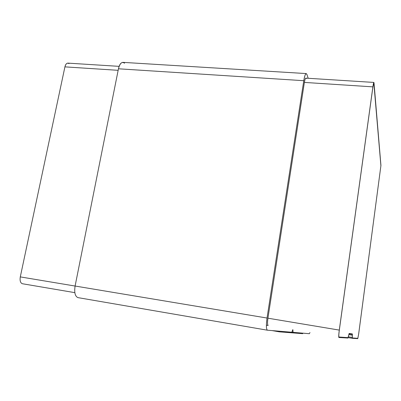<?xml version="1.0" encoding="UTF-8"?>
<svg xmlns="http://www.w3.org/2000/svg" width="401" height="401" viewBox="0 0 401 401"><rect width="100%" height="100%" fill="white"/><g stroke="black" fill="none" stroke-linecap="round" stroke-linejoin="round"><path stroke-width="0.6" d="M267.402 330.198L77.969 297.627C75.097 296.429 74.14 292.565 75.097 286.033C74.14 292.56 75.092 296.424 77.969 297.627L267.402 330.198C266.199 329.216 266.079 325.166 267.031 318.038L75.097 286.033L267.031 318.038L303.778 80.696L118.455 68.792L75.097 286.033L118.455 68.792L303.778 80.696C304.484 76.29 305.306 73.919 306.239 73.573L306.9 74.441L308.179 78.28L306.9 74.441C305.918 72.471 304.88 74.556 303.778 80.696L267.031 318.038C266.074 325.271 266.204 329.326 267.437 330.203L267.367 330.188M306.239 73.573L122.881 62.361C120.796 62.606 119.323 64.746 118.455 68.792C119.924 63.163 121.959 61.308 124.556 63.228M309.983 332.589L309.296 333.702L293.041 332.344L292.885 329.687L293.051 332.344L309.296 333.702L309.983 332.589M306.249 78.616L305.863 78.135C305.301 78.345 304.81 79.769 304.384 82.411L267.928 318.199C267.357 322.469 267.432 324.895 268.154 325.487L268.154 325.487C267.432 324.9 267.357 322.474 267.928 318.199L304.384 82.411C305.031 78.771 305.652 77.503 306.249 78.616M292.79 329.672L291.843 332.244L267.437 330.203L291.843 332.244L292.79 329.672M302.8 333.161L302.725 333.672L279.402 331.853L272.028 330.584L279.402 331.853L279.502 331.211L302.8 333.161L279.502 331.211L279.402 331.853L302.725 333.672L302.8 333.161M372.9 87.032L339.326 330.108C338.795 334.213 338.67 336.519 338.945 337.01L348.018 337.637L349.156 333.442L352.379 333.958L352.319 337.938L357.822 338.319L358.679 333.822L380.9 165.733L373.953 83.358L373.817 82.892L372.9 87.032C373.426 83.508 373.777 82.28 373.953 83.358L380.9 165.733L358.679 333.822L357.822 338.319L352.319 337.938L352.379 333.958L349.156 333.442L348.018 337.637L338.945 337.015C338.665 336.549 338.79 334.244 339.326 330.108L372.9 87.032L373.817 82.892L380.9 165.733L358.679 333.822L357.822 338.319L352.319 337.938L352.379 333.958L349.156 333.442L348.018 337.637L338.945 337.01C338.67 336.519 338.795 334.213 339.326 330.108L372.9 87.032L339.326 330.108C338.79 334.244 338.665 336.549 338.945 337.015L348.018 337.637L349.156 333.442L352.379 333.958L352.319 337.938L357.822 338.319L358.679 333.822L380.9 165.733L373.953 83.358C373.777 82.28 373.426 83.508 372.9 87.032M357.782 338.639L352.268 338.309L352.329 334.334L349.101 333.843L347.963 338.048L338.875 337.497C338.579 336.97 338.715 334.499 339.286 330.098L372.885 86.862L373.867 82.426L380.94 165.433L358.695 333.827L357.782 338.639L358.695 333.827L380.94 165.433L374.013 82.927C373.822 81.769 373.446 83.082 372.885 86.862L304.384 82.411L372.885 86.862L339.286 330.098L267.928 318.199L339.286 330.098C338.715 334.539 338.579 337.005 338.88 337.502L347.963 338.048L349.101 333.843L352.329 334.334L352.364 335.216L348.825 334.619L352.364 335.216L352.233 337.447L348.344 336.79L352.233 337.447L352.268 338.309L357.782 338.639M119.122 66.355L67.894 63.122C66.456 63.253 65.463 64.501 64.922 66.867L118.15 70.32L64.922 66.867L20.291 276.901L75.097 286.043L20.291 276.901C19.719 280.71 20.426 282.991 22.416 283.743L74.817 292.645L22.416 283.743M268.139 325.482L266.379 325.186M348.148 337.612L352.268 338.309L348.148 337.612M22.421 283.743C20.426 282.991 19.719 280.71 20.291 276.901L64.922 66.867C65.839 63.614 67.203 62.526 69.012 63.604M291.983 332.163L293.041 332.344M305.863 78.135L373.867 82.426"/></g></svg>
